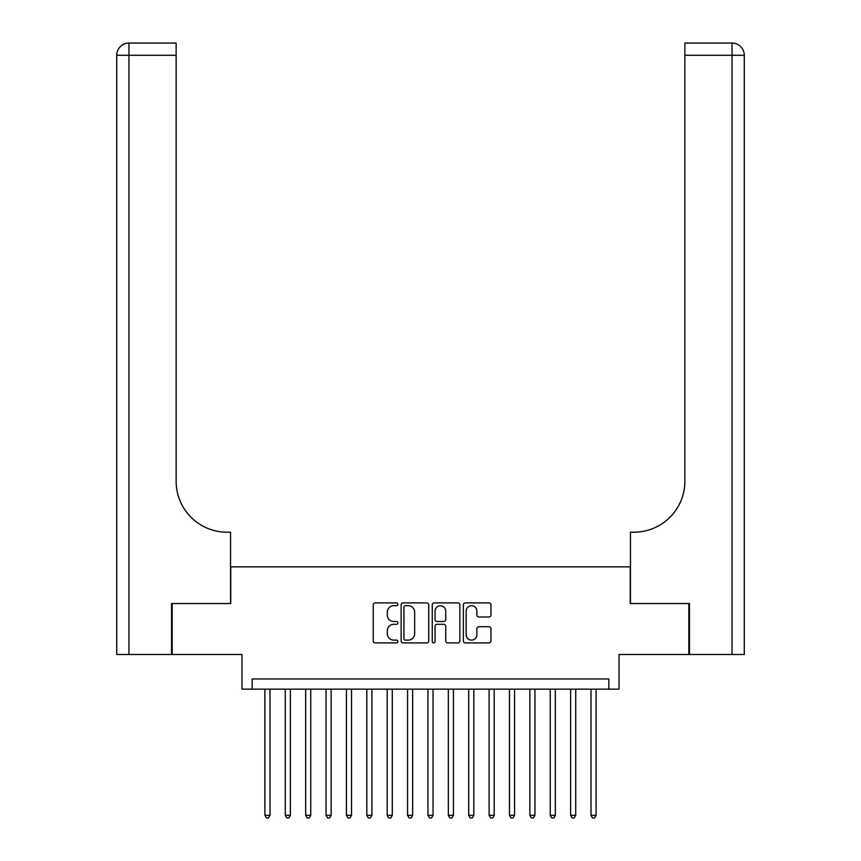 <?xml version="1.0" encoding="UTF-8"?>
<svg xmlns="http://www.w3.org/2000/svg" width="861" height="861" viewBox="0 0 861 861"><rect width="100%" height="100%" fill="white"/><g stroke="black" fill="none" stroke-linecap="round" stroke-linejoin="round"><path stroke-width="1.29" d="M397.89 604.293A1.399 1.399 0 0 0 396.49 602.894L375.235 602.894A2.002 2.002 0 0 0 373.233 604.896L373.233 640.907A2.002 2.002 0 0 0 375.235 642.909L396.49 642.909A1.399 1.399 0 0 0 397.89 641.51A1.399 1.399 0 0 0 396.49 640.11L393.735 640.11A6.404 6.404 0 0 1 387.342 633.707L387.342 630.704A6.404 6.404 0 0 1 393.735 624.3L396.49 624.3A1.399 1.399 0 0 0 397.89 622.901A1.399 1.399 0 0 0 396.49 621.502L393.735 621.502A6.404 6.404 0 0 1 387.342 615.098L387.342 612.096A6.404 6.404 0 0 1 393.735 605.692L396.49 605.692A1.399 1.399 0 0 0 397.89 604.293M488.962 617.003A2.002 2.002 0 0 0 490.964 615.002L490.964 604.896A2.002 2.002 0 0 0 488.962 602.894L465.36 602.894A2.002 2.002 0 0 0 463.358 604.896L463.358 640.907A2.002 2.002 0 0 0 465.36 642.909L488.962 642.909A2.002 2.002 0 0 0 490.964 640.907L490.964 628.702A2.002 2.002 0 0 0 488.962 626.7L478.867 626.7A2.002 2.002 0 0 0 476.865 628.702L476.865 634.751A5.349 5.349 0 0 1 471.516 640.11A5.349 5.349 0 0 1 466.156 634.751L466.156 611.052A5.349 5.349 0 0 1 471.516 605.692A5.349 5.349 0 0 1 476.865 611.052L476.865 615.002A2.002 2.002 0 0 0 478.867 617.003L488.962 617.003M608.835 689.144L619.027 689.144L619.027 654.489L688.832 654.489L688.832 603.539L630.241 603.539L630.241 566.85L230.759 566.85L230.759 603.539L172.168 603.539L172.168 654.489L241.973 654.489L241.973 689.144L608.835 689.144L608.835 678.952L252.165 678.952L252.165 689.144M428.746 604.896A2.002 2.002 0 0 0 426.744 602.894L403.142 602.894A2.002 2.002 0 0 0 401.14 604.896L401.14 640.907A2.002 2.002 0 0 0 403.142 642.909L426.744 642.909A2.002 2.002 0 0 0 428.746 640.907L428.746 604.896M434.256 602.894L457.858 602.894A2.002 2.002 0 0 1 459.86 604.896L459.86 640.907A2.002 2.002 0 0 1 457.858 642.909L447.752 642.909A2.002 2.002 0 0 1 445.75 640.907L445.75 626.302A2.002 2.002 0 0 0 443.749 624.3L437.054 624.3A2.002 2.002 0 0 0 435.053 626.302L435.053 641.51A1.399 1.399 0 0 1 433.653 642.909A1.399 1.399 0 0 1 432.254 641.51L432.254 604.896A2.002 2.002 0 0 1 434.256 602.894M405.348 605.692A1.399 1.399 0 0 0 403.938 607.091L403.938 638.701A1.399 1.399 0 0 0 405.348 640.11L408.243 640.11A6.404 6.404 0 0 0 414.647 633.707L414.647 612.096A6.404 6.404 0 0 0 408.243 605.692L405.348 605.692M445.75 611.149A5.349 5.349 0 0 0 440.401 605.8A5.349 5.349 0 0 0 435.053 611.149L435.053 619.5A2.002 2.002 0 0 0 437.054 621.502L443.749 621.502A2.002 2.002 0 0 0 445.75 619.5L445.75 611.149M264.897 689.144L264.897 815.302L269.999 815.302L269.999 689.144M269.999 815.302L268.471 817.95L266.426 817.95L264.897 815.302M171.554 603.539L230.554 603.539L230.554 532.206L227.089 532.206A50.95 50.95 0 0 1 176.139 481.245L176.139 55.276L128.956 55.276L128.956 654.489L171.554 654.489L171.554 603.539M128.956 654.489L116.73 654.489L116.73 55.276A12.226 12.226 0 0 1 128.956 43.05L176.139 43.05L176.139 55.276M116.73 532.206L116.73 55.276L128.956 55.276L128.956 43.05M227.089 532.206A50.95 50.95 0 0 1 176.139 481.245M744.27 654.489L744.27 55.276L744.27 654.489L689.446 654.489L689.446 603.539L630.446 603.539L630.446 532.206L633.911 532.206A50.95 50.95 0 0 0 684.861 481.245L684.861 43.05L732.044 43.05L684.861 43.05M732.044 654.489L732.044 43.05A12.226 12.226 0 0 1 744.27 55.276L744.27 532.206M633.911 532.206A50.95 50.95 0 0 0 684.861 481.245M285.282 689.144L285.282 815.302L290.383 815.302L290.383 689.144M290.383 815.302L288.855 817.95L286.81 817.95L285.282 815.302M305.666 689.144L305.666 815.302L310.756 815.302L310.756 689.144M310.756 815.302L309.228 817.95L307.194 817.95L305.666 815.302M326.05 689.144L326.05 815.302L331.141 815.302L331.141 689.144M331.141 815.302L329.612 817.95L327.578 817.95L326.05 815.302M346.423 689.144L346.423 815.302L351.525 815.302L351.525 689.144M351.525 815.302L349.996 817.95L347.952 817.95L346.423 815.302M366.808 689.144L366.808 815.302L371.898 815.302L371.898 689.144M371.898 815.302L370.37 817.95L368.336 817.95L366.808 815.302M387.192 689.144L387.192 815.302L392.282 815.302L392.282 689.144M392.282 815.302L390.754 817.95L388.72 817.95L387.192 815.302M407.576 689.144L407.576 815.302L412.667 815.302L412.667 689.144M412.667 815.302L411.138 817.95L409.104 817.95L407.576 815.302M427.949 689.144L427.949 815.302L433.051 815.302L433.051 689.144M433.051 815.302L431.522 817.95L429.478 817.95L427.949 815.302M448.333 689.144L448.333 815.302L453.424 815.302L453.424 689.144M453.424 815.302L451.896 817.95L449.862 817.95L448.333 815.302M468.718 689.144L468.718 815.302L473.808 815.302L473.808 689.144M473.808 815.302L472.28 817.95L470.246 817.95L468.718 815.302M489.102 689.144L489.102 815.302L494.192 815.302L494.192 689.144M494.192 815.302L492.664 817.95L490.63 817.95L489.102 815.302M509.475 689.144L509.475 815.302L514.577 815.302L514.577 689.144M514.577 815.302L513.048 817.95L511.003 817.95L509.475 815.302M529.859 689.144L529.859 815.302L534.95 815.302L534.95 689.144M534.95 815.302L533.422 817.95L531.388 817.95L529.859 815.302M550.244 689.144L550.244 815.302L555.334 815.302L555.334 689.144M555.334 815.302L553.806 817.95L551.772 817.95L550.244 815.302M570.617 689.144L570.617 815.302L575.718 815.302L575.718 689.144M575.718 815.302L574.19 817.95L572.145 817.95L570.617 815.302M591.001 689.144L591.001 815.302L596.103 815.302L596.103 689.144M596.103 815.302L594.574 817.95L592.529 817.95L591.001 815.302M744.27 55.276L684.861 55.276"/></g></svg>
